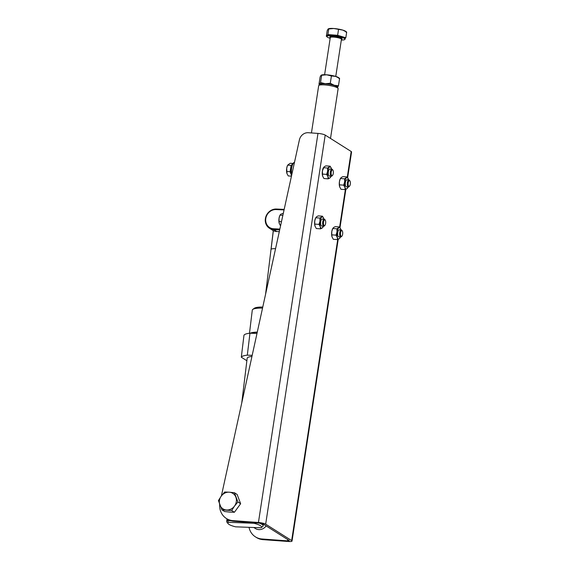 <?xml version="1.0" encoding="UTF-8"?>
<svg xmlns="http://www.w3.org/2000/svg" width="570" height="570" viewBox="0 0 570 570"><rect width="100%" height="100%" fill="white"/><g stroke="black" fill="none" stroke-linecap="round" stroke-linejoin="round"><path stroke-width="0.85" d="M332.388 175.51A2.9 1.119 -85.8 0 1 331.113 173.572A2.9 1.119 -85.8 0 1 332.089 169.967A2.9 1.119 -85.8 0 1 332.894 170.145A2.9 1.119 -85.8 0 1 333.35 172.817A2.9 1.119 -85.8 0 1 332.51 175.396A2.9 1.119 -85.8 0 1 332.388 175.51M332.125 175.774A3.527 1.354 -85.8 0 1 331.989 175.93A3.527 1.354 -85.8 0 1 331.84 176.066A3.527 1.354 -85.8 0 1 331.405 176.215A3.527 1.354 -85.8 0 1 330.286 173.159A3.527 1.354 -85.8 0 1 331.476 169.326A3.527 1.354 -85.8 0 1 331.918 169.176A3.527 1.354 -85.8 0 1 332.46 169.539L332.894 170.145M331.918 169.176L329.895 169.034A3.527 1.354 94.2 0 0 329.46 169.183A3.527 1.354 94.2 0 0 328.263 173.009A3.527 1.354 94.2 0 0 329.382 176.066L331.405 176.215M349.146 186.533A3.527 1.354 -85.8 0 1 349.011 186.696A3.527 1.354 -85.8 0 1 348.861 186.825A3.527 1.354 -85.8 0 1 348.42 186.974A3.527 1.354 -85.8 0 1 347.301 183.918A3.527 1.354 -85.8 0 1 348.491 180.084A3.527 1.354 -85.8 0 1 348.933 179.942A3.527 1.354 -85.8 0 1 349.474 180.298L349.909 180.904A2.9 1.119 -85.8 0 1 350.365 183.583A2.9 1.119 -85.8 0 1 349.524 186.162A2.9 1.119 -85.8 0 1 349.403 186.269A2.9 1.119 -85.8 0 1 348.135 184.331A2.9 1.119 -85.8 0 1 349.104 180.733A2.9 1.119 -85.8 0 1 349.909 180.904M348.933 179.942L346.916 179.792A3.527 1.354 94.2 0 0 346.474 179.942A3.527 1.354 94.2 0 0 345.278 183.775A3.527 1.354 94.2 0 0 346.403 186.825L348.42 186.974M341.494 236.536A3.527 1.354 -85.8 0 1 341.359 236.7A3.527 1.354 -85.8 0 1 341.209 236.828A3.527 1.354 -85.8 0 1 340.767 236.978A3.527 1.354 -85.8 0 1 339.649 233.928A3.527 1.354 -85.8 0 1 340.839 230.095A3.527 1.354 -85.8 0 1 341.28 229.945A3.527 1.354 -85.8 0 1 341.822 230.309L342.257 230.907A2.9 1.119 -85.8 0 1 342.713 233.586A2.9 1.119 -85.8 0 1 341.872 236.165A2.9 1.119 -85.8 0 1 341.751 236.272A2.9 1.119 -85.8 0 1 340.482 234.334A2.9 1.119 -85.8 0 1 341.451 230.736A2.9 1.119 -85.8 0 1 342.257 230.907M341.28 229.945L339.264 229.796A3.527 1.354 94.2 0 0 338.822 229.945A3.527 1.354 94.2 0 0 337.632 233.778A3.527 1.354 94.2 0 0 338.751 236.828L340.767 236.978M324.48 225.777A3.527 1.354 -85.8 0 1 324.337 225.941A3.527 1.354 -85.8 0 1 324.195 226.069A3.527 1.354 -85.8 0 1 323.753 226.219A3.527 1.354 -85.8 0 1 322.634 223.162A3.527 1.354 -85.8 0 1 323.824 219.329A3.527 1.354 -85.8 0 1 324.266 219.186A3.527 1.354 -85.8 0 1 324.807 219.543L325.242 220.148A2.9 1.119 -85.8 0 1 325.698 222.82A2.9 1.119 -85.8 0 1 324.857 225.407A2.9 1.119 -85.8 0 1 324.736 225.513A2.9 1.119 -85.8 0 1 323.461 223.575A2.9 1.119 -85.8 0 1 324.437 219.97A2.9 1.119 -85.8 0 1 325.242 220.148M324.266 219.186L322.242 219.037A3.527 1.354 94.2 0 0 321.808 219.186A3.527 1.354 94.2 0 0 320.611 223.02A3.527 1.354 94.2 0 0 321.729 226.069L323.753 226.219M291.74 164.908L291.078 165.393L290.109 171.72L290.885 173.95A5.643 2.173 -85.8 0 1 290.885 173.95A5.643 2.173 -85.8 0 1 290.593 168.556A5.643 2.173 -85.8 0 1 291.455 165.635M255.332 528.461A8.465 7.652 -57.7 0 0 255.453 528.547A8.465 7.652 -57.7 0 0 266.147 525.918M348.491 179.486L347.159 176.949L342.898 176.636L341.173 177.541L340.183 178.923A5.643 2.173 94.2 0 0 339.428 181.645L339.406 184.837L343.674 185.15L344.622 182.022A5.643 2.173 -85.8 0 1 346.368 177.918A5.643 2.173 -85.8 0 1 348.405 179.208A5.643 2.173 -85.8 0 1 348.505 179.529A5.643 2.173 -85.8 0 1 348.605 179.913M339.656 186.832A5.643 2.173 -85.8 0 1 339.613 186.711A5.643 2.173 -85.8 0 1 339.428 181.645L340.376 178.51L344.643 178.823L344.622 182.022A5.643 2.173 -85.8 0 0 344.914 187.409L343.674 185.15M323.824 218.73L322.492 216.194L318.224 215.88L316.5 216.785L315.516 218.167A5.643 2.173 94.2 0 0 314.754 220.882L314.74 224.081L319.001 224.395L319.948 221.267A5.643 2.173 -85.8 0 1 321.694 217.163A5.643 2.173 -85.8 0 1 323.732 218.453A5.643 2.173 -85.8 0 1 323.838 218.773A5.643 2.173 -85.8 0 1 323.938 219.158M314.982 226.076A5.643 2.173 -85.8 0 1 314.946 225.955A5.643 2.173 -85.8 0 1 314.754 220.882L315.709 217.754L319.969 218.068L319.948 221.267A5.643 2.173 -85.8 0 0 320.247 226.653L319.001 224.395M337.718 239.55L291.655 540.588L265.67 524.158L325.206 135.083L351.191 151.513L347.272 177.106M340.839 229.489L339.513 226.953L335.245 226.639L333.521 227.544L332.531 228.926A5.643 2.173 94.2 0 0 331.776 231.648L331.754 234.84L336.022 235.154L336.97 232.026A5.643 2.173 -85.8 0 1 338.715 227.922A5.643 2.173 -85.8 0 1 340.753 229.211A5.643 2.173 -85.8 0 1 340.853 229.532A5.643 2.173 -85.8 0 1 340.953 229.917M332.004 236.835A5.643 2.173 -85.8 0 1 331.968 236.714A5.643 2.173 -85.8 0 1 331.776 231.648L332.723 228.513L336.991 228.827L336.97 232.026A5.643 2.173 -85.8 0 0 337.262 237.412L336.022 235.154M327.622 168.065L323.389 167.666L323.169 168.164A5.643 2.173 94.2 0 0 322.406 170.879L322.599 175.952A5.643 2.173 -85.8 0 1 322.406 170.879L324.152 166.782L325.876 165.877L330.144 166.184L327.622 168.065L327.6 171.257L326.653 174.392L322.392 174.078M219.699 504.5A16.929 15.305 -57.7 0 0 226.39 518.493L227.409 519.142A16.929 15.305 122.3 0 0 233.942 521.272L259.457 523.139A2.821 0.527 -171.3 0 1 263.069 523.972L289.054 540.403A2.821 0.527 -171.3 0 1 289.246 540.638A2.821 0.527 -171.3 0 1 287.48 540.859L261.965 538.992A16.929 15.305 122.3 0 1 255.431 536.862A16.929 15.305 122.3 0 1 249.019 527.328M226.39 518.493A16.929 15.305 -57.7 0 0 232.923 520.631L258.438 522.49A5.643 1.047 8.7 0 1 265.67 524.158M291.655 540.588A5.643 1.047 8.7 0 1 292.032 541.065A5.643 1.047 8.7 0 1 288.498 541.5L262.984 539.64A16.929 15.305 122.3 0 1 256.45 537.503L255.431 536.862M325.206 135.083A5.643 1.047 -171.3 0 0 317.974 133.416L308.363 132.717A8.465 7.652 -57.7 0 0 299.421 139.807L221.381 495.928M347.643 177.662L351.569 151.99A5.643 1.047 -171.3 0 0 351.191 151.513M280.583 225.927L279.343 223.668L279.029 221.474L279.051 218.282L279.806 215.56A5.643 2.173 94.2 0 0 279.051 218.282A5.643 2.173 94.2 0 0 279.236 223.347A5.643 2.173 94.2 0 0 279.264 223.426M291.455 176.159L288.235 175.923L286.995 173.665L286.703 168.271L287.458 165.557A5.643 2.173 94.2 0 0 286.703 168.271A5.643 2.173 94.2 0 0 286.888 173.344A5.643 2.173 94.2 0 0 286.91 173.415M282.863 215.36L279.998 215.147L280.796 214.178L283.311 213.33M291.078 165.393L287.651 165.143L290.173 163.269L292.581 163.448M281.487 221.659L279.029 221.474M290.109 171.72L286.682 171.47M322.285 227.943A5.643 2.173 -85.8 0 1 320.247 226.653L320.554 228.848L322.285 227.943L323.268 226.561A5.643 2.173 -85.8 0 1 322.285 227.943M323.425 226.19A5.643 2.173 -85.8 0 1 323.268 226.561M322.492 216.194L319.969 218.068M320.554 228.848L316.293 228.534L314.954 225.969M315.053 226.276L314.74 224.081M339.3 238.702A5.643 2.173 -85.8 0 1 337.262 237.412L337.575 239.607L339.3 238.702L340.283 237.32A5.643 2.173 -85.8 0 1 339.3 238.702M340.44 236.956A5.643 2.173 -85.8 0 1 340.283 237.32M339.513 226.953L336.991 228.827M337.575 239.607L333.308 239.293L331.968 236.728M332.068 237.035L331.754 234.84M346.952 188.698A5.643 2.173 -85.8 0 1 344.914 187.409L345.228 189.603L346.952 188.698L347.935 187.316A5.643 2.173 -85.8 0 1 346.952 188.698M348.092 186.953A5.643 2.173 -85.8 0 1 347.935 187.316M347.159 176.949L344.643 178.823M345.228 189.603L340.96 189.29L339.62 186.725M339.72 187.031L339.406 184.837M331.077 176.187A5.643 2.173 -85.8 0 1 330.921 176.558A5.643 2.173 -85.8 0 1 329.93 177.94L328.206 178.845L323.945 178.531L322.698 176.273M331.476 168.72L331.384 168.449A5.643 2.173 -85.8 0 1 331.491 168.77A5.643 2.173 -85.8 0 1 331.59 169.155M328.206 178.845L327.892 176.65A5.643 2.173 -85.8 0 0 329.93 177.94L330.921 176.558M330.144 166.184L331.384 168.449A5.643 2.173 -85.8 0 0 329.346 167.16A5.643 2.173 -85.8 0 0 327.6 171.257A5.643 2.173 -85.8 0 0 327.892 176.65L326.653 174.392M231.684 510.542L234.405 512.259L229.831 512.095L224.658 511.547L221.937 509.829L218.431 500.567L221.253 496.107A9.17 8.286 -57.7 0 0 219.885 505.013A9.17 8.286 122.3 0 0 226.518 510A9.17 8.286 -57.7 0 0 234.505 506.082L237.918 501.992L234.412 492.729L229.24 492.188A9.17 8.286 -57.7 0 0 221.253 496.107L224.666 492.017L229.24 492.188A9.17 8.286 -57.7 0 1 235.873 497.175A9.17 8.286 -57.7 0 1 234.505 506.082L231.684 510.542L221.937 509.829M234.405 512.259L240.64 503.709L237.127 494.454L234.412 492.729M237.918 501.992L240.64 503.709M318.908 85.372L320.475 84.26A8.429 1.568 8.7 0 1 327.964 84.132A8.429 1.568 8.7 0 1 336.371 86.369A8.429 1.568 8.7 0 1 336.834 86.761L338.003 88.293A9.84 1.831 -171.3 0 0 337.461 87.837A9.84 1.831 -171.3 0 0 327.65 85.215A9.84 1.831 -171.3 0 0 318.908 85.372A9.84 1.831 -171.3 0 0 318.68 85.685L311.448 132.938M330.507 138.439L338.131 88.663A9.84 1.831 -171.3 0 0 338.003 88.293M341.323 40.035A9.17 1.703 -171.3 0 0 345.014 39.245A9.17 1.703 -171.3 0 0 332.638 35.76A9.17 1.703 -171.3 0 0 326.888 36.466A9.17 1.703 -171.3 0 0 330.173 38.332M327.109 35.454A9.17 1.703 8.7 0 1 332.766 34.941L327.892 34.585L326.332 36.323L326.881 36.487L327.009 35.646A9.17 1.703 8.7 0 1 327.109 35.454M345.121 38.525L345.819 37.741L341.729 36.523A9.17 1.703 8.7 0 1 345.135 38.418L345.014 39.245M341.729 36.523L337.639 35.297L332.766 34.941A9.17 1.703 8.7 0 1 341.729 36.523M346.596 32.02L345.705 31.35A9.17 1.703 -171.3 0 0 342.713 30.082A9.17 1.703 -171.3 0 0 333.749 28.5A9.17 1.703 -171.3 0 0 328.584 28.728A9.17 1.703 -171.3 0 0 328.434 28.792M326.332 36.323L327.194 30.68L328.092 29.013L333.749 28.5L342.713 30.082L346.688 32.098L346.026 32.176M328.092 29.013L328.755 28.942L327.892 34.585M337.639 35.297L338.502 29.654M345.819 37.741L346.688 32.098M321.01 75.318L320.105 76.986L318.986 84.296L319.649 84.225L320.547 82.557L321.665 75.247L321.01 75.318L326.66 74.805A9.17 1.703 -171.3 0 0 321.494 75.033A9.17 1.703 -171.3 0 0 321.345 75.098M318.986 84.296L319.649 84.225A9.17 1.703 -171.3 0 0 319.699 84.809M331.412 75.96L335.63 76.387A9.17 1.703 8.7 0 0 326.66 74.805L331.412 75.96L330.294 83.27L325.299 83.712L320.547 82.557M330.294 83.27L334.269 85.293L338.48 85.721L337.575 87.388L336.92 87.459M339.513 78.325L338.623 77.655A9.17 1.703 8.7 0 0 335.63 76.387L339.599 78.404L338.48 85.721M339.599 78.404L338.943 78.482M337.411 87.516A9.17 1.703 -171.3 0 0 337.575 87.388A9.17 1.703 -171.3 0 0 334.269 85.293A9.17 1.703 -171.3 0 0 325.299 83.712A9.17 1.703 -171.3 0 0 319.649 84.225M284.173 209.389L276.45 209.033A10.581 9.562 -57.7 0 0 265.356 218.88A10.581 9.562 -57.7 0 0 269.482 228.271A10.581 9.562 -57.7 0 0 273.814 229.617L279.685 229.881M269.482 228.271L272.51 230.187A10.581 9.562 -57.7 0 0 276.849 231.534L279.293 231.648M284.06 209.924L276.108 209.561A9.875 8.928 -57.7 0 0 265.755 218.752A9.875 8.928 -57.7 0 0 273.65 228.769L279.863 229.055M273.344 230.651L271.085 249.268A7.054 1.404 6.9 0 1 275.559 248.684M251.947 356.457A17.634 3.506 -173.1 0 0 247.173 358.238L241.751 402.954M228.442 522.312A16.929 3.363 -173.1 0 0 228.185 523.723A16.929 3.363 -173.1 0 0 229.069 524.457A16.929 3.363 -173.1 0 0 235.574 526.822L261.01 527.777A16.929 3.363 -173.1 0 0 261.096 527.713A16.929 3.363 -173.1 0 0 253.878 523.267L228.442 522.312L227.444 520.588L230.893 520.716M227.608 519.263L227.444 520.588A18.34 3.641 -173.1 0 0 226.689 521.465A18.34 3.641 -173.1 0 0 226.974 522.241L228.185 523.723M261.096 527.713L262.627 526.566A18.34 3.641 -173.1 0 0 263.091 525.875A18.34 3.641 -173.1 0 0 259.371 523.132M253.978 522.733L253.878 523.267M246.867 360.739L241.31 357.219A23.627 4.695 6.9 0 1 247.309 355.16L252.189 355.345M247.309 355.16L249.966 333.201L256.985 333.464M241.31 357.219L243.967 335.26A23.627 4.695 6.9 0 1 249.966 333.201M262.542 308.099A18.34 3.641 -173.1 0 0 252.759 309.432L254.291 308.285A16.929 3.363 6.9 0 1 262.77 307.045M251.085 333.243A17.634 3.506 6.9 0 1 257.241 332.289M252.759 309.432A18.34 3.641 -173.1 0 0 252.289 310.116L249.489 333.258M257.277 332.118A18.34 3.641 -173.1 0 0 250.23 333.208M291.776 174.684A7.852 3.021 -85.8 0 1 291.648 168.164A7.852 3.021 -85.8 0 1 294.512 162.208M345.37 189.546L339.62 227.109M233.942 521.272L232.923 520.631M262.984 539.64L261.965 538.992M287.679 539.534L287.48 540.859M258.438 522.49L317.974 133.416M330.308 37.485A6.206 1.154 8.7 0 1 333.707 36.437A6.206 1.154 8.7 0 1 340.475 37.734A6.206 1.154 8.7 0 1 341.444 39.188M341.423 39.131L341.444 39.259A5.643 1.047 -171.3 0 0 333.828 37.114A5.643 1.047 -171.3 0 0 330.286 37.549L330.344 37.435M273.65 228.769L273.814 229.617L276.849 231.534M276.108 209.561L276.45 209.033M255.453 528.547L253.814 527.507M345.855 189.326L339.991 227.665M338.209 239.329L292.032 541.065M291.519 175.859L290.607 171.399L290.971 167.38L292.31 163.832L294.526 162.158M324.857 225.407L324.337 225.941M341.872 236.165L341.359 236.7M349.524 186.162L349.011 186.696M332.51 175.396L331.989 175.93M324.601 74.72L330.286 37.549M335.759 76.423L341.444 39.259M319.67 84.83L319.072 84.381M273.286 230.622L265.584 294.206M227.003 518.878L226.689 521.465M263.304 524.122L263.091 525.875"/></g></svg>
